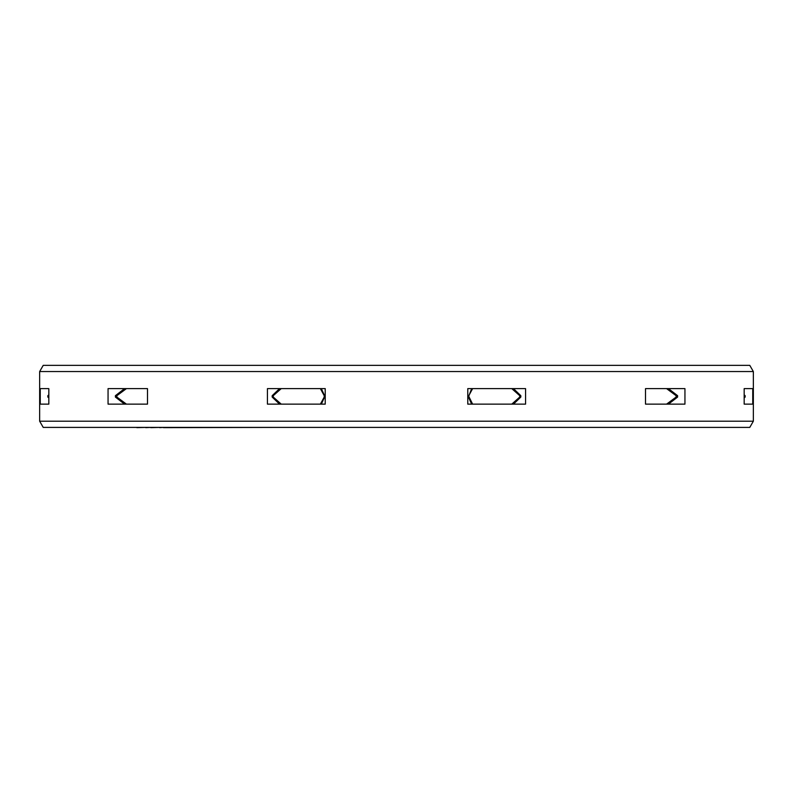 <?xml version="1.0" encoding="UTF-8"?>
<svg xmlns="http://www.w3.org/2000/svg" width="793" height="793" viewBox="0 0 793 793"><rect width="100%" height="100%" fill="white"/><g stroke="black" fill="none" stroke-linecap="round" stroke-linejoin="round"><path stroke-width="1.19" d="M749.772 427.407L43.228 427.407L39.65 421.202L753.35 421.202L749.772 427.407M753.35 371.55L749.772 365.345L43.228 365.345L39.65 371.55L753.35 371.55L753.35 421.202M267.429 388.62L267.429 404.133L325.219 404.133L325.219 388.62L267.429 388.62M108.056 388.62L108.056 404.133L147.498 404.133L147.498 388.62L108.056 388.62M40.255 388.62L40.255 404.133L48.829 404.133L48.829 388.62L40.255 388.62M471.657 404.133L468.435 397.065L471.657 388.62M744.171 397.372L745.142 397.065L744.171 397.927M668.44 388.62L677.609 395.687L677.609 397.065L668.44 404.133M513.458 388.62L520.823 395.687L520.823 397.065L513.458 404.133M525.571 404.133L467.781 404.133L467.781 388.62L525.571 388.62L525.571 404.133M520.823 395.687L519.742 395.687L519.742 397.065L511.782 404.133M472.618 404.133L468.435 395.687M472.618 388.62L468.782 395.687M519.742 395.687L511.782 388.62M677.609 395.687L676.132 395.687L676.132 397.065L666.586 404.133M320.382 388.62L324.218 395.687L324.218 397.065L320.382 404.133M281.218 404.133L273.258 397.065L273.258 395.687L281.218 388.62M126.414 404.133L116.868 397.065L116.868 395.687L126.414 388.62M676.132 395.687L666.586 388.62M645.502 388.62L645.502 404.133L684.944 404.133L684.944 388.62L645.502 388.62M744.171 388.62L744.171 404.133L752.745 404.133L752.745 388.62L744.171 388.62M745.142 397.065L745.142 395.687L744.171 394.825M324.218 397.065L324.565 395.687L321.343 388.62M279.542 388.62L272.177 395.687L272.177 397.065L273.258 397.065M124.56 388.62L115.391 395.687L115.391 397.065L116.868 397.065M48.829 394.825L47.858 395.687L47.858 397.065L48.829 397.927M324.565 397.065L321.343 404.133M279.542 404.133L272.177 397.065M124.56 404.133L115.391 397.065M133.065 427.407L136.862 427.407M145.734 427.407L136.862 427.655M150.799 427.407L145.734 427.655M159.661 427.407L150.799 427.655M163.457 427.407L159.661 427.655M280.375 427.407L163.457 427.655M659.935 427.407L284.717 427.407M744.171 395.38L744.171 397.065M745.142 395.687L744.171 395.687M677.609 397.065L676.132 397.065M520.823 397.065L519.742 397.065M272.177 395.687L273.258 395.687M115.391 395.687L116.868 395.687M47.858 397.065L48.482 397.065L48.829 395.687M48.829 395.38L47.858 395.687M39.65 371.55L39.65 421.202"/></g></svg>
